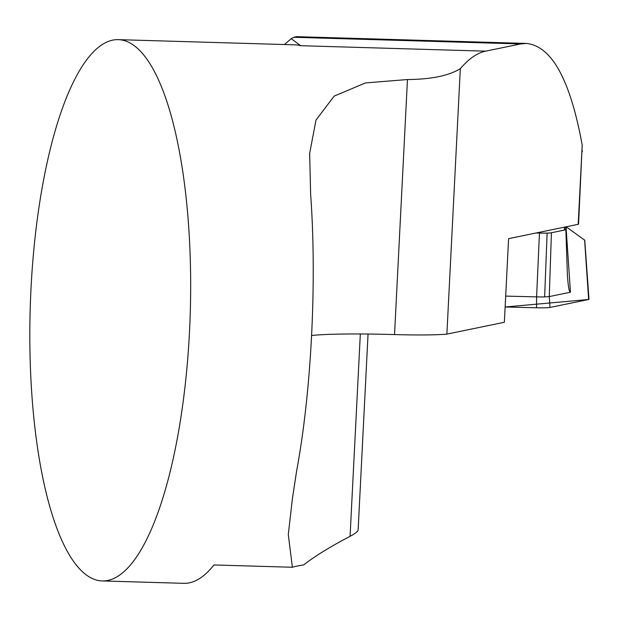 <?xml version="1.0" encoding="UTF-8"?>
<svg xmlns="http://www.w3.org/2000/svg" width="620" height="620" viewBox="0 0 620 620"><rect width="100%" height="100%" fill="white"/><g stroke="black" fill="none" stroke-linecap="round" stroke-linejoin="round"><path stroke-width="0.93" d="M102.292 580.94L183.729 583.335A270.762 80.065 91.7 0 0 213.947 564.952L292.377 567.261L288.3 534.548L292.392 498.805L296.662 470.673C311.426 391.507 316.99 281.581 310.651 194.572L309.644 153.458L315.991 120.117L334.165 96.108L365.49 82.933L407.456 79.538C431.311 79.344 448.934 75.718 460.327 68.65C468.774 58.76 477.214 52.932 485.631 51.158L300.7 45.709A270.762 80.065 -88.3 0 0 294.996 44.849L118.218 39.649A270.762 80.065 91.7 0 1 185.349 190.883A270.762 80.065 91.7 0 1 102.292 580.94A270.762 80.065 91.7 0 1 31 288.594A270.762 80.065 91.7 0 1 118.218 39.649M485.631 51.158L520.606 43.95L526.457 43.431C551.777 46.089 570.361 79.988 582.196 145.111L578.561 224.146A10.827 0.736 -177.1 0 1 578.189 224.316L508.601 238.646L504.362 322.276L446.881 334.118A88.001 6.014 -177.1 0 1 394.537 334.567L407.456 79.538M311.635 335.498A135.377 9.246 -177.1 0 1 394.537 334.567M446.881 334.118L460.327 68.65M582.296 150.59L582.219 151.877M368.055 334.033L358.135 529.852C357.98 531.41 355.291 533.572 350.075 536.323C330.166 546.755 314.697 556.287 303.668 564.921A324.911 22.188 -177.1 0 0 292.377 567.261M526.457 43.431L296.492 36.665L293.686 37.278L291.253 38.711L300.7 45.709M563.812 227.276L567.416 227.687L566.099 227.958A54.149 3.697 2.9 0 0 564.27 228.834A54.149 3.697 2.9 0 0 565.859 229.787L551.42 232.763A20.328 1.387 -177.1 0 1 547.127 233.097A20.328 1.387 -177.1 0 1 539.454 233.058L536.161 232.973M584.738 240.079L589 299.321A10.749 0.736 2.9 0 1 588.636 299.499L550.002 307.45A21.661 1.48 -177.1 0 1 536.517 307.784L505.137 306.985L588.682 299.491M505.695 296.096L536.61 296.879L539.454 233.058M567.416 227.687L584.621 240.134L588.636 299.499M536.517 307.784L536.61 296.879A20.328 1.387 -177.1 0 0 544.631 296.918L549.266 296.577L570.454 292.214L569.462 291.012C568.656 288.734 567.966 283.387 567.393 274.97L565.859 229.787M544.631 296.918L547.127 233.097M582.203 145.173L578.189 224.316M350.075 536.323L360.329 333.971M520.606 43.95L293.686 37.278M566.099 227.958L570.454 292.214M550.002 307.45L549.266 296.577L551.42 232.763M284.425 44.539L291.237 38.696M309.566 155.008L309.651 153.458"/></g></svg>

